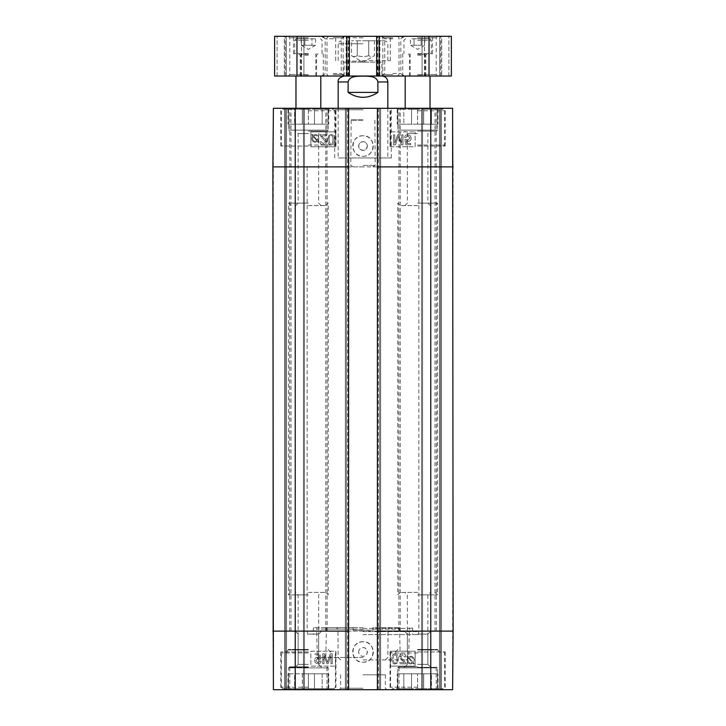 <?xml version="1.0" encoding="UTF-8"?>
<svg xmlns="http://www.w3.org/2000/svg" width="726" height="726" viewBox="0 0 726 726"><rect width="100%" height="100%" fill="white"/><g stroke="black" fill="none" stroke-linecap="round" stroke-linejoin="round"><path stroke-width="0.54" stroke-dasharray="3.63 2.72" d="M363 76.312L348.108 76.312L363 76.312M363 60.63L390.307 60.63L363 60.63M363 120.207L351.148 120.207L363 120.207M363 119.854L350.794 119.854L363 119.854M363 40.765L384.844 40.765L363 40.765M357.265 40.765L374.471 40.765L351.529 40.765L357.265 40.765L357.265 55.666C355.359 56.855 353.444 56.855 351.529 55.666C353.444 56.855 355.359 56.855 357.265 55.666L357.265 40.765M374.471 40.765L374.471 55.666L363 62.282L351.529 55.666L351.529 40.765M368.735 55.666C364.915 56.855 361.085 56.855 357.265 55.666C361.085 56.855 364.915 56.855 368.735 55.666L368.735 40.765L368.735 55.666C370.641 56.855 372.556 56.855 374.471 55.666C372.556 56.855 370.641 56.855 368.735 55.666M308.387 38.787L296.217 38.787L308.387 38.787M304.802 38.787L315.547 38.787L301.217 38.787L304.802 38.787L304.802 45.239L301.217 45.239L304.802 45.239L304.802 38.787M308.387 53.679L293.485 53.679L308.387 53.679M315.547 38.787L315.547 45.239L308.387 49.377L301.217 45.239L301.217 38.787M311.971 45.239L304.802 45.239L311.971 45.239L311.971 38.787L311.971 45.239L315.547 45.239L311.971 45.239M417.613 594.866L437.479 594.866L417.613 594.866M417.613 592.389L400.235 592.389L417.613 592.389M417.613 664.381L427.877 664.381L417.613 664.381M417.613 666.858L398.746 666.858L417.613 666.858M417.613 652.955L390.552 652.955L417.613 652.955M417.613 651.966L445.174 651.966L417.613 651.966M417.613 687.213L390.552 687.213L417.613 687.213M397.757 673.81L397.757 688.711L397.258 688.711L411.551 688.711L411.551 673.81L417.613 673.81L411.551 673.81L411.551 688.711L417.613 688.711L397.757 688.711L397.757 673.81L403.819 673.81L403.819 688.711L403.819 673.81L397.757 673.81L397.757 688.711L397.757 673.81L437.479 673.81L437.479 688.711L431.416 688.711L431.416 673.81L437.479 673.81L431.416 673.81L431.416 688.711L437.479 688.711L437.479 673.81L437.969 673.81L397.757 673.81L397.757 667.856L437.479 667.856L397.757 667.856L398.746 666.858M417.613 688.711L417.613 673.81L417.613 688.711L423.675 688.711L423.675 673.81L423.675 688.711L392.049 688.711L443.187 688.711L417.613 688.711M437.479 673.81L437.479 688.711L437.969 688.711L437.479 688.711L437.479 667.856L436.48 666.858M423.675 688.711L431.416 688.711L423.675 688.711M423.675 673.81L431.416 673.81L423.675 673.81M403.819 673.81L411.551 673.81L403.819 673.81M417.613 203.126L437.479 203.126L417.613 203.126M417.613 205.612L400.235 205.612L417.613 205.612M417.613 133.611L407.35 133.611L417.613 133.611M417.613 131.134L436.48 131.134L417.613 131.134M417.613 145.037L444.675 145.037L417.613 145.037M417.613 146.026L445.174 146.026L417.613 146.026M417.613 110.779L444.675 110.779L417.613 110.779M437.479 124.182L437.479 109.29L437.969 109.29L423.675 109.29L423.675 124.182L417.613 124.182L423.675 124.182L423.675 109.29L417.613 109.29L437.479 109.29L437.479 124.182L431.416 124.182L431.416 109.29L431.416 124.182L437.479 124.182L437.479 109.29L437.479 124.182L397.757 124.182L397.757 109.29L403.819 109.29L403.819 124.182L397.757 124.182L403.819 124.182L403.819 109.29L397.757 109.29L397.757 124.182L397.258 124.182L437.479 124.182L437.479 130.136L397.757 130.136L437.479 130.136L436.48 131.134M417.613 109.29L417.613 124.182L417.613 109.29L411.551 109.29L411.551 124.182L411.551 109.29L443.187 109.29L417.613 109.29M397.757 124.182L397.757 109.29L397.258 109.29L397.757 109.29L397.757 130.136L398.746 131.134M411.551 109.29L403.819 109.29L411.551 109.29M411.551 124.182L403.819 124.182L411.551 124.182M431.416 124.182L423.675 124.182L431.416 124.182M308.387 203.126L288.521 203.126L308.387 203.126M308.387 205.612L325.765 205.612L308.387 205.612M308.387 133.611L298.123 133.611L308.387 133.611M308.387 131.134L327.254 131.134L308.387 131.134M308.387 145.037L335.448 145.037L308.387 145.037M308.387 146.026L280.826 146.026L308.387 146.026M308.387 110.779L335.448 110.779L308.387 110.779M328.243 124.182L328.243 109.29L328.742 109.29L314.449 109.29L314.449 124.182L308.387 124.182L314.449 124.182L314.449 109.29L308.387 109.29L328.243 109.29L328.243 124.182L322.181 124.182L322.181 109.29L322.181 124.182L328.243 124.182L328.243 109.29L328.243 124.182L288.521 124.182L288.521 109.29L294.584 109.29L294.584 124.182L288.521 124.182L294.584 124.182L294.584 109.29L288.521 109.29L288.521 124.182L288.031 124.182L328.243 124.182L328.243 130.136L288.521 130.136L328.243 130.136L327.254 131.134M308.387 109.29L308.387 124.182L308.387 109.29L302.325 109.29L302.325 124.182L302.325 109.29L333.951 109.29L282.813 109.29L308.387 109.29M288.521 124.182L288.521 109.29L288.031 109.29L288.521 109.29L288.521 130.136L289.52 131.134M302.325 109.29L294.584 109.29L302.325 109.29M302.325 124.182L294.584 124.182L302.325 124.182M322.181 124.182L314.449 124.182L322.181 124.182M308.387 76.021L328.497 76.021L308.387 76.021M308.387 108.292L280.826 108.292L308.387 108.292M417.613 76.021L397.503 76.021L417.613 76.021M417.613 108.292L445.174 108.292L417.613 108.292M308.387 631.112L289.638 631.112L308.387 631.112M417.613 631.112L436.362 631.112L417.613 631.112M296.961 76.021L451.381 76.021L422.087 76.021L451.381 76.021L451.381 36.3L274.619 36.3L277.105 36.3L274.619 36.3L274.619 76.021L303.913 76.021L274.619 76.021L296.961 76.021L296.961 36.3M376.658 76.021L379.88 76.021L376.658 76.021L376.658 36.3L379.88 36.3L376.658 36.3M349.342 76.021L346.12 76.021L349.342 76.021L349.342 36.3L346.12 36.3L349.342 36.3M392.793 76.021L381.368 76.021L392.793 76.021M381.867 76.021L344.133 76.021L381.867 76.021L344.133 76.021L381.867 76.021L381.867 62.118L344.133 62.118L381.867 62.118L383.355 60.63M333.207 76.021L344.632 76.021L333.207 76.021M333.207 73.535L341.256 73.535L333.207 73.535M333.207 38.787L325.157 38.787L333.207 38.787M392.793 73.535L400.843 73.535L392.793 73.535M392.793 38.787L384.744 38.787L392.793 38.787M333.207 36.3L344.632 36.3L333.207 36.3M284.302 36.3L277.105 36.3L285.3 36.3L284.302 36.3L284.302 76.021L284.302 36.3M286.289 36.3L301.435 36.3L286.289 36.3L286.289 76.021L286.289 36.3M303.913 36.3L301.435 36.3L303.913 36.3L303.913 76.021L303.913 36.3M441.698 36.3L448.895 36.3L440.7 36.3L441.698 36.3L441.698 76.021L441.698 36.3M439.711 36.3L424.565 36.3L439.711 36.3L439.711 76.021L439.711 36.3M422.087 36.3L424.565 36.3L422.087 36.3L422.087 76.021L422.087 36.3M392.793 36.3L381.368 36.3L392.793 36.3M417.613 36.3L397.503 36.3L417.613 36.3M308.387 36.3L328.497 36.3L308.387 36.3M363 36.3L391.795 36.3L363 36.3M363 37.788L335.693 37.788L363 37.788M333.207 74.533L343.144 74.533L333.207 74.533M333.207 37.788L343.144 37.788L333.207 37.788M392.793 74.533L382.856 74.533L392.793 74.533M392.793 37.788L382.856 37.788L392.793 37.788M417.613 74.533L436.235 74.533L417.613 74.533M417.613 37.788L436.235 37.788L417.613 37.788M308.387 74.533L289.765 74.533L308.387 74.533M308.387 37.788L289.765 37.788L308.387 37.788M417.613 53.679L432.514 53.679L417.613 53.679M451.381 76.021L451.381 36.3L451.381 76.021M440.7 76.021L440.7 36.3L440.7 76.021M379.88 76.021L379.88 36.3L379.88 76.021M346.12 76.021L346.12 36.3L346.12 76.021M285.3 76.021L285.3 36.3L285.3 76.021M274.619 76.021L274.619 36.3L274.619 76.021M363 76.021L378.182 76.021L363 76.021M363 165.392L375.206 165.392L363 165.392M363 166.88L307.143 166.88L363 166.88M348.108 92.402C358.036 98.963 367.964 98.963 377.892 92.402L377.892 81.974C376.513 75.568 368.127 76.312 363 76.103C357.873 76.312 349.487 75.568 348.108 81.974L348.108 92.402L377.892 92.402M387.829 108.292L387.829 157.941L338.171 157.941L387.829 157.941M405.879 137.559L407.794 135.68L409.891 138.112L407.776 140.372L405.97 139.401L404.827 139.555L405.789 144.655L410.716 144.655L410.716 143.485L406.76 143.485L406.224 140.826L408.103 141.443C409.999 141.316 411.025 140.245 411.188 138.23L410.399 135.889L407.794 134.682C405.907 134.773 404.845 135.689 404.6 137.459L405.879 137.559L407.794 135.68L409.891 138.112L407.776 140.372L405.97 139.401L404.827 139.555L405.789 144.655L410.716 144.655L410.716 143.485L406.76 143.485L406.224 140.826L408.103 141.443C409.999 141.316 411.025 140.245 411.188 138.23L410.399 135.889L407.794 134.682C405.907 134.773 404.845 135.689 404.6 137.459L405.879 137.559M393.501 144.783L395.479 144.783L398.311 136.279L401.224 144.783L402.984 144.783L402.984 134.855L401.723 134.855L401.723 143.158L398.819 134.855L397.639 134.855L394.762 143.303L394.762 134.855L393.501 134.855L393.501 144.783L395.479 144.783L398.311 136.279L401.224 144.783L402.984 144.783L402.984 134.855L401.723 134.855L401.723 143.158L398.819 134.855L397.639 134.855L394.762 143.303L394.762 134.855L393.501 134.855L393.501 144.783M317.806 138.367L317.38 140.236L317.806 138.367C317.698 136.434 316.845 135.435 315.265 135.39C316.845 135.435 317.698 136.434 317.806 138.367M314.322 135.562L315.265 135.39L314.322 135.562M313.605 136.007L317.38 140.236L313.605 136.007M316.963 140.753L313.169 136.515L316.963 140.753L315.284 141.398C313.686 141.398 312.833 140.39 312.715 138.394L313.169 136.515L312.715 138.394C312.833 140.39 313.686 141.398 315.284 141.398L316.963 140.753M318.424 142.396L318.932 141.96L318.033 140.962L318.823 138.394C318.632 135.925 317.453 134.637 315.293 134.546L313.006 135.326L312.144 134.364L311.635 134.791L312.534 135.798L311.699 138.385C311.862 140.853 313.051 142.142 315.275 142.251L317.571 141.443L318.424 142.396L318.932 141.96L318.033 140.962L318.823 138.394C318.632 135.925 317.453 134.637 315.293 134.546L313.006 135.326L312.144 134.364L311.635 134.791L312.534 135.798L311.699 138.385C311.862 140.853 313.051 142.142 315.275 142.251L317.571 141.443L318.424 142.396M326.401 134.673L319.739 134.673L322.326 138.394C324.34 140.027 325.275 141.234 325.112 142.015L323.215 143.757L321.246 141.742L319.975 141.869C320.193 143.784 321.282 144.755 323.242 144.783C325.257 144.646 326.301 143.712 326.382 141.987C326.636 141.025 325.647 139.628 323.415 137.795L321.464 135.862L326.401 135.862L326.401 134.673L319.739 134.673L322.326 138.394C324.34 140.027 325.275 141.234 325.112 142.015L323.215 143.757L321.246 141.742L319.975 141.869C320.193 143.784 321.282 144.755 323.242 144.783C325.257 144.646 326.301 143.712 326.382 141.987C326.636 141.025 325.647 139.628 323.415 137.795L321.464 135.862L326.401 135.862L326.401 134.673M329.64 143.04L329.005 139.637L329.64 143.04L331.002 143.757L329.64 143.04M333.016 139.637C332.916 142.668 332.245 144.047 331.002 143.757C332.245 144.047 332.916 142.668 333.016 139.637C332.916 136.606 332.245 135.236 331.011 135.517C332.245 135.236 332.916 136.606 333.016 139.637M329.005 139.637C329.105 136.606 329.776 135.227 331.011 135.517C329.776 135.227 329.105 136.606 329.005 139.637M331.011 144.783C333.161 144.855 334.259 143.14 334.296 139.637C334.296 136.216 333.198 134.51 331.011 134.501L328.724 135.535L327.725 139.637C327.725 143.067 328.824 144.783 331.011 144.783C333.161 144.855 334.259 143.14 334.296 139.637C334.296 136.216 333.198 134.51 331.011 134.501L328.724 135.535L327.725 139.637C327.725 143.067 328.824 144.783 331.011 144.783M310.864 146.77L310.864 131.878L335.693 131.878L335.693 146.77L310.864 146.77L335.693 146.77L335.693 131.878L310.864 131.878L310.864 146.77M415.136 146.77L415.136 131.878L415.136 146.77L390.307 146.77L390.307 131.878L415.136 131.878L390.307 131.878L390.307 146.77L415.136 146.77M363 135.762C349.769 135.136 349.75 156.952 363 156.281C376.268 156.898 376.24 135.154 363 135.762M363 156.29A10.264 10.264 0 0 0 371.884 140.898A10.264 10.264 0 0 0 354.116 140.898A10.264 10.264 0 0 0 363 156.29M295.228 108.292L452.607 108.292L421.588 108.292L452.607 108.292L453.115 166.88L452.607 108.292L453.115 166.88L452.607 689.7L273.393 689.7L304.412 689.7L273.393 689.7L272.885 631.112L273.393 108.292L295.228 108.292L295.228 166.88L430.772 166.88L430.772 108.292M367.347 146.026C366.213 150.3 363.744 151.317 359.924 149.102C357.709 145.282 358.735 142.813 363 141.679A4.347 4.347 0 0 0 359.234 148.204A4.347 4.347 0 0 0 366.766 148.204A4.347 4.347 0 0 0 363 141.679C365.641 141.942 367.084 143.385 367.347 146.026M308.387 166.88L289.638 166.88L308.387 166.88M417.613 166.88L436.362 166.88L417.613 166.88M363 109.78L334.695 109.78L363 109.78M363 108.292L392.793 108.292L363 108.292M363 157.941L391.305 157.941L363 157.941M273.393 108.292L304.412 108.292L273.393 108.292L272.885 166.88L273.393 108.292M348.598 108.292L345.376 108.292L348.598 108.292L348.598 689.7L345.376 689.7L348.598 689.7M377.402 108.292L380.624 108.292L377.402 108.292L377.402 689.7L380.624 689.7L377.402 689.7M363 631.112L307.143 631.112L363 631.112M272.885 166.88L272.885 631.112L272.885 166.88L295.228 166.88L295.228 631.112L430.772 631.112L430.772 166.88L453.115 166.88M308.387 651.966L280.826 651.966L308.387 651.966M308.387 594.866L288.521 594.866L308.387 594.866M319.848 661.05L317.943 662.929L315.837 660.497L317.961 658.246L320.91 659.063L319.948 653.963L315.011 653.963L315.011 655.124L318.977 655.124L319.513 657.792L317.634 657.166C315.737 657.293 314.703 658.364 314.549 660.388L315.329 662.72L317.934 663.927C319.821 663.836 320.892 662.92 321.128 661.159L319.848 661.041L317.943 662.911L315.837 660.488L317.961 658.228L320.91 659.063M320.91 659.045L319.948 653.944L315.011 653.944L315.011 655.115L318.977 655.115L319.513 657.792M319.513 657.774L317.634 657.157C315.737 657.284 314.703 658.355 314.549 660.37L315.329 662.711L317.934 663.909C319.821 663.827 320.892 662.902 321.128 661.141L319.848 661.041M327.426 662.312L324.513 653.817L322.752 653.817L322.752 663.745L324.014 663.745L324.014 655.433L326.909 663.745L328.098 663.745L330.965 655.297L330.965 663.745L332.236 663.745L332.236 653.817L330.257 653.827L327.426 662.33L324.513 653.827L322.752 653.827L322.752 663.764L324.014 663.764L324.014 655.451L326.909 663.764L328.098 663.764L330.965 655.306L330.965 663.764L332.236 663.764L332.236 653.827L330.257 653.817L327.426 662.33M408.121 660.134L408.121 660.143C408.23 662.076 409.083 663.074 410.671 663.119C409.083 663.056 408.23 662.067 408.121 660.134L408.121 660.143M408.547 658.264L412.323 662.493L410.671 663.11L412.323 662.511L408.547 658.282M408.974 657.756L412.758 661.994L408.974 657.756L410.644 657.094C412.241 657.103 413.094 658.101 413.212 660.097L413.212 660.115C413.094 658.119 412.241 657.112 410.644 657.112L408.974 657.756M412.931 663.174L413.784 664.127L414.292 663.7L413.393 662.702L414.228 660.115C414.074 657.647 412.876 656.358 410.653 656.25L408.357 657.057L407.504 656.104L407.005 656.549L407.894 657.547L407.105 660.115C407.295 662.584 408.475 663.873 410.644 663.963L412.931 663.183L413.784 664.145L414.292 663.718L413.393 662.711L414.228 660.134C414.074 657.656 412.876 656.368 410.653 656.268L408.357 657.066L407.504 656.113L407.005 656.531L407.894 657.529L407.105 660.106C407.295 662.575 408.475 663.854 410.644 663.954L412.931 663.183M405.97 656.731C405.752 654.843 404.672 653.881 402.739 653.863C400.761 653.999 399.727 654.916 399.645 656.613C399.4 657.565 400.371 658.936 402.576 660.751L404.5 662.657L399.636 662.657L399.636 663.845L406.197 663.845L403.647 660.17C401.66 658.555 400.743 657.366 400.906 656.594L402.776 654.879L404.709 656.867L405.97 656.74C405.752 654.852 404.672 653.899 402.739 653.872C400.761 654.008 399.727 654.925 399.645 656.631L399.645 656.631C399.4 657.575 400.371 658.954 402.576 660.76L404.5 662.666L399.636 662.666L399.636 663.845L406.197 663.827L403.647 660.161C401.66 658.546 400.743 657.357 400.906 656.585L402.776 654.87L404.709 656.858L405.97 656.74M406.197 663.827L406.052 662.983L406.197 663.827M396.441 655.578L397.068 658.945L396.441 655.596L395.098 654.879C393.873 654.598 393.202 655.959 393.111 658.945L393.111 658.945C393.202 655.941 393.873 654.589 395.098 654.87L396.441 655.596M395.08 662.992C393.873 663.274 393.211 661.912 393.111 658.936C393.211 661.93 393.873 663.283 395.08 663.01C396.305 663.292 396.968 661.93 397.068 658.945C396.968 661.921 396.305 663.274 395.08 662.992L395.08 663.01M395.08 653.872C392.966 653.799 391.886 655.496 391.849 658.945L391.849 658.945C391.849 662.312 392.929 664 395.08 664.009L397.34 662.983L398.32 658.945C398.32 655.56 397.24 653.872 395.08 653.872C392.966 653.79 391.886 655.478 391.849 658.936C391.849 662.303 392.929 663.991 395.08 664L397.34 662.974L398.32 658.936C398.32 655.551 397.24 653.854 395.08 653.863L395.08 653.872M415.136 651.204L415.136 666.096L390.307 666.096L390.307 651.204L415.136 651.204L390.307 651.222L390.307 666.114L415.136 666.114L415.136 651.222M335.693 651.204L335.693 666.096L335.693 651.204L310.864 651.222L310.864 666.114L335.693 666.114L310.864 666.096L310.864 651.204L335.693 651.204M353.072 629.124L353.072 627.636L353.072 630.123L353.072 627.636L353.072 629.124L326.028 629.124L353.072 629.124M353.072 630.123L372.928 630.123L353.072 630.123M372.928 630.123L372.928 627.636L372.928 630.123L363 630.123L372.928 630.123M372.928 627.636L372.928 629.124L372.928 627.636L399.554 627.636L372.928 627.636M372.928 629.124L399.972 629.124L372.928 629.124M353.072 627.636L326.446 627.636L353.072 627.636M363 641.693C349.741 641.067 349.778 662.892 363 662.221C376.259 662.847 376.231 641.094 363 641.693M363 662.23A10.264 10.264 0 0 0 371.884 646.839A10.264 10.264 0 0 0 354.116 646.839A10.264 10.264 0 0 0 363 662.23M358.653 651.966C358.916 649.325 360.359 647.882 363 647.619C368.599 647.356 368.608 656.576 363 656.313C360.368 656.05 358.916 654.607 358.653 651.966A4.347 4.347 0 0 0 363 656.313A4.347 4.347 0 0 0 367.347 651.966A4.347 4.347 0 0 0 363 647.619A4.347 4.347 0 0 0 358.653 651.966M417.613 667.357L436.235 667.357L417.613 667.357M417.613 634.088L427.877 634.088L417.613 634.088M308.387 667.357L289.765 667.357L308.387 667.357M308.387 664.381L298.123 664.381L308.387 664.381M308.387 634.088L318.65 634.088L308.387 634.088M417.613 689.7L445.174 689.7L417.613 689.7M308.387 689.7L280.826 689.7L308.387 689.7M363 688.212L340.657 688.212L363 688.212M363 689.7L386.831 689.7L363 689.7M363 674.808L385.343 674.808L363 674.808M452.607 689.7L421.588 689.7L452.607 689.7L453.115 631.112L452.607 689.7M363 629.124L317.053 629.124L363 629.124M363 627.636L314.095 627.636L363 627.636M363 628.38L412.649 628.38L363 628.38M363 634.588L418.358 634.588L363 634.588M363 631.611L418.358 631.611L363 631.611M363 659.907L406.215 659.907L363 659.907M380.624 108.292L380.624 689.7L380.624 108.292M345.376 108.292L345.376 689.7L345.376 108.292M304.412 108.292L304.412 689.7L304.412 108.292M285.545 108.292L285.545 689.7L285.545 108.292M272.885 631.112L273.393 689.7L272.885 631.112L295.228 631.112L295.228 689.7M421.588 108.292L421.588 689.7L421.588 108.292M440.455 108.292L440.455 689.7L440.455 108.292M308.387 687.213L281.325 687.213L308.387 687.213M308.387 688.711L282.813 688.711L333.951 688.711L308.387 688.711L322.181 688.711L322.181 673.81L314.449 673.81L328.742 673.81L322.181 673.81L322.181 688.711L314.449 688.711L314.449 673.81L308.387 673.81L314.449 673.81L314.449 688.711L302.325 688.711L302.325 673.81L294.584 673.81L294.584 688.711L302.325 688.711L294.584 688.711L294.584 673.81L308.387 673.81L302.325 673.81L302.325 688.711L308.387 688.711L308.387 673.81L288.031 673.81L328.243 673.81L308.387 673.81L308.387 688.711M308.387 666.858L289.52 666.858L308.387 666.858M288.521 673.81L288.521 688.711L288.031 688.711L288.521 688.711L288.521 673.81L288.521 688.711L294.584 688.711L288.521 688.711L288.521 667.856L328.243 667.856L288.521 667.856L289.52 666.858M328.243 673.81L328.243 688.711L328.243 673.81L328.243 688.711L328.742 688.711L322.181 688.711L328.243 688.711L328.243 667.856L327.254 666.858M308.387 652.955L281.325 652.955L308.387 652.955M308.387 592.389L325.765 592.389L308.387 592.389M421.198 45.239L414.029 45.239L421.198 45.239L421.198 38.787L414.029 38.787L424.783 38.787L421.198 38.787L421.198 45.239M424.783 38.787L424.783 45.239L417.613 49.377L410.453 45.239L414.029 45.239L410.453 45.239L410.453 38.787L414.029 38.787L410.453 38.787M414.029 45.239L414.029 38.787L414.029 45.239M417.613 38.787L429.783 38.787L417.613 38.787M417.613 55.167L425.808 55.167L417.613 55.167M417.613 75.522L425.808 75.522L417.613 75.522M308.387 75.522L300.192 75.522L308.387 75.522M308.387 55.167L300.192 55.167L308.387 55.167M308.387 649.48L288.521 649.48L308.387 649.48M417.613 649.48L437.479 649.48L417.613 649.48M363 61.129L348.108 61.129L363 61.129M363 43.751L338.171 43.751L363 43.751M308.387 40.275L294.729 40.275L308.387 40.275M429.039 76.021L429.039 36.3M448.895 76.021L448.895 36.3L448.895 76.021M424.565 76.021L424.565 36.3L424.565 76.021M377.647 76.021L377.647 36.3M378.89 76.021L378.89 36.3M377.402 76.021L377.402 36.3M348.598 76.021L348.598 36.3M347.11 76.021L347.11 36.3M348.353 76.021L348.353 36.3M277.105 76.021L277.105 36.3L277.105 76.021M301.435 76.021L301.435 36.3L301.435 76.021M338.171 81.974L348.108 81.974M377.892 81.974L387.829 81.974M430.772 689.7L430.772 631.112L453.115 631.112M363 657.447L317.298 657.447L363 657.447M379.634 108.292L379.634 689.7L379.634 108.292M346.366 108.292L346.366 689.7L346.366 108.292M347.609 108.292L347.609 689.7M378.391 108.292L378.391 689.7M303.423 108.292L303.423 689.7L303.423 108.292M286.534 108.292L286.534 689.7L286.534 108.292M284.556 108.292L284.556 689.7L284.556 108.292M422.577 108.292L422.577 689.7L422.577 108.292M439.466 108.292L439.466 689.7L439.466 108.292M441.444 108.292L441.444 689.7L441.444 108.292M417.613 40.275L431.271 40.275L417.613 40.275M417.613 54.178L425.064 54.178L417.613 54.178M308.387 54.178L300.936 54.178L308.387 54.178M308.387 649.979L288.521 649.979L308.387 649.979M417.613 649.979L437.479 649.979L417.613 649.979M347.609 60.63L348.108 61.129L347.818 76.021M378.391 60.63L377.892 61.129L378.182 76.021M374.852 120.207L375.206 165.392L372.728 166.88M351.148 120.207L350.794 165.392L353.272 166.88M338.171 60.63L338.171 43.751C338.67 43.624 336.692 42.707 341.156 40.765M387.829 60.63L387.829 43.751C387.33 43.624 389.308 42.707 384.844 40.765M294.729 53.679L294.729 40.275L296.217 38.787M322.035 53.679L322.035 40.275L320.547 38.787M400.235 592.389L397.757 594.866L397.757 203.126L400.235 205.612M434.992 592.389L437.479 594.866L437.479 203.126L434.992 205.612M404.373 631.112L407.35 634.088L407.35 664.381L404.872 666.858M430.854 631.112L427.877 634.088L427.877 664.381L430.364 666.858M430.854 667.357L427.877 664.381L427.877 594.866L430.364 592.389M404.373 667.357L407.35 664.381L407.35 594.866L404.872 592.389M391.55 651.966L390.552 652.955L390.552 687.213L392.049 688.711M443.686 651.966L444.675 652.955L444.675 687.213L443.187 688.711M437.969 688.711L437.969 673.81M397.258 688.711L397.258 673.81M430.364 205.612L427.877 203.126L427.877 133.611L430.364 131.134M404.872 205.612L407.35 203.126L407.35 133.611L404.872 131.134M443.686 146.026L444.675 145.037L444.675 110.779L443.187 109.29M391.55 146.026L390.552 145.037L390.552 110.779L392.049 109.29M397.258 109.29L397.258 124.182M437.969 109.29L437.969 124.182M325.765 205.612L328.243 203.126L328.243 594.866L325.765 592.389M291.008 205.612L288.521 203.126L288.521 594.866L291.008 592.389M321.128 205.612L318.65 203.126L318.65 133.611L321.128 131.134M295.636 205.612L298.123 203.126L298.123 133.611L295.636 131.134M334.45 146.026L335.448 145.037L335.448 110.779L333.951 109.29M282.314 146.026L281.325 145.037L281.325 110.779L282.813 109.29M288.031 109.29L288.031 124.182M328.742 109.29L328.742 124.182M325.765 631.112L325.765 108.292M291.008 631.112L291.008 108.292M434.992 631.112L434.992 108.292M400.235 631.112L400.235 108.292M322.68 36.3L325.157 38.787L325.157 73.535L322.68 76.021M343.743 36.3L341.256 38.787L341.256 73.535L343.743 76.021M382.257 36.3L384.744 38.787L384.744 73.535L382.257 76.021M403.32 36.3L400.843 38.787L400.843 73.535L403.32 76.021M344.133 76.021L344.133 62.118L342.645 60.63M390.307 60.63L390.307 37.788L391.795 36.3M335.693 60.63L335.693 37.788L334.205 36.3M323.279 53.679L323.279 74.533L321.79 76.021M344.632 36.3L343.144 37.788L343.144 74.533L344.632 76.021M381.368 36.3L382.856 37.788L382.856 74.533L381.368 76.021M402.721 53.679L402.721 74.533L404.21 76.021M397.503 36.3L399.001 37.788L399.001 74.533L397.503 76.021M437.724 36.3L436.235 37.788L436.235 74.533L437.724 76.021M288.276 36.3L289.765 37.788L289.765 74.533L288.276 76.021M328.497 36.3L326.999 37.788L326.999 74.533L328.497 76.021M324.767 36.3L323.279 37.788L321.79 36.3M401.233 36.3L402.721 37.788L404.21 36.3M293.485 53.679L293.485 37.788L291.997 36.3M432.514 53.679L432.514 37.788L434.003 36.3M338.171 108.292L338.171 157.941M445.174 146.026L445.174 108.292M390.062 146.026L390.062 108.292M335.938 146.026L335.938 108.292M280.826 146.026L280.826 108.292M326.999 166.88L326.999 108.292M289.765 166.88L289.765 108.292M436.235 166.88L436.235 108.292M399.001 166.88L399.001 108.292M391.305 157.941L391.305 109.78L392.793 108.292M334.695 157.941L334.695 109.78L333.207 108.292M418.358 634.588L418.857 631.112L418.857 166.88M307.642 634.588L307.143 631.112L307.143 166.88M436.362 631.112L436.362 166.88M398.873 631.112L398.873 166.88M327.127 631.112L327.127 166.88M289.638 631.112L289.638 166.88M326.446 627.636L325.783 657.447L323.297 659.907M399.554 627.636L400.217 657.447L402.703 659.907M385.361 659.907L387.847 657.447L388.092 629.124L389.599 627.636M340.639 659.907L338.153 657.447L337.908 629.124L336.401 627.636M295.146 631.112L298.123 634.088L298.123 664.381L295.146 667.357M321.627 631.112L318.65 634.088L318.65 664.381L321.627 667.357M399.001 667.357L399.001 689.7M436.235 667.357L436.235 689.7M289.765 667.357L289.765 689.7M326.999 667.357L326.999 689.7M390.062 651.966L390.062 689.7M445.174 651.966L445.174 689.7M280.826 651.966L280.826 689.7M335.938 651.966L335.938 689.7M340.657 674.808L340.657 688.212L339.169 689.7M385.343 674.808L385.343 688.212L386.831 689.7M406.215 659.907C408.166 659.208 409.001 658.391 408.702 657.447L409.364 627.636M319.785 659.907C317.834 659.208 316.999 658.391 317.298 657.447L316.636 627.636M314.095 627.636L313.351 628.38L313.351 634.588M411.905 627.636L412.649 628.38L412.649 634.588M333.951 688.711L335.448 687.213L335.448 652.955L334.45 651.966M282.813 688.711L281.325 687.213L281.325 652.955L282.314 651.966M288.031 688.711L288.031 673.81M328.742 688.711L328.742 673.81M321.128 666.858L318.65 664.381L318.65 594.866L321.128 592.389M295.636 666.858L298.123 664.381L298.123 594.866L295.636 592.389M405.453 38.787L403.965 40.275L403.965 53.679M429.783 38.787L431.271 40.275L431.271 53.679M409.673 53.679L410.172 54.178L410.172 76.021M425.563 53.679L425.064 54.178L425.064 76.021M426.307 76.021L425.808 75.522L425.808 55.167L427.296 53.679M408.929 76.021L409.428 75.522L409.428 55.167L407.93 53.679M300.437 53.679L300.936 54.178L300.936 76.021M316.327 53.679L315.828 54.178L315.828 76.021M298.704 53.679L300.192 55.167L300.192 75.522L299.693 76.021M318.07 53.679L316.572 55.167L316.572 75.522L317.071 76.021M330.23 651.966L328.243 649.48L330.729 651.966M286.534 651.966L288.521 649.48L286.044 651.966M439.466 651.966L437.479 649.48L439.956 651.966M395.77 651.966L397.757 649.48L395.271 651.966"/><path stroke-width="1.09" d="M451.381 76.021L274.619 76.021L274.619 36.3L451.381 36.3L451.381 76.021M376.658 76.021L376.658 36.3M349.342 76.021L349.342 36.3M377.892 92.402C367.964 98.963 358.036 98.963 348.108 92.402L348.108 81.974C349.487 75.568 357.873 76.312 363 76.103C368.127 76.312 376.513 75.568 377.892 81.974L377.892 92.402L348.108 92.402M381.867 76.021C385.488 76.375 387.475 78.363 387.829 81.974L387.829 108.292M377.402 689.7L452.607 689.7L453.115 631.112L452.607 108.292L377.402 108.292L377.402 689.7L348.598 689.7L348.598 108.292L273.393 108.292L272.885 166.88L273.393 689.7L348.598 689.7M348.598 108.292L377.402 108.292M429.039 76.021L429.039 36.3M379.135 76.021L379.135 36.3M346.865 76.021L346.865 36.3M296.961 76.021L296.961 36.3M348.108 81.974L338.171 81.974L338.171 108.292M387.829 81.974L377.892 81.974M348.598 166.88L295.228 166.88L295.228 108.292M453.115 166.88L377.402 166.88M453.115 631.112L430.772 631.112L430.772 108.292M348.598 631.112L295.228 631.112L295.228 166.88L272.885 166.88M430.772 689.7L430.772 631.112L377.402 631.112M295.228 689.7L295.228 631.112L272.885 631.112M320.801 108.292L320.801 76.021M295.972 108.292L295.972 76.021M430.028 108.292L430.028 76.021M405.199 108.292L405.199 76.021M338.171 81.974C337.626 79.343 339.614 77.355 344.133 76.021"/></g></svg>
